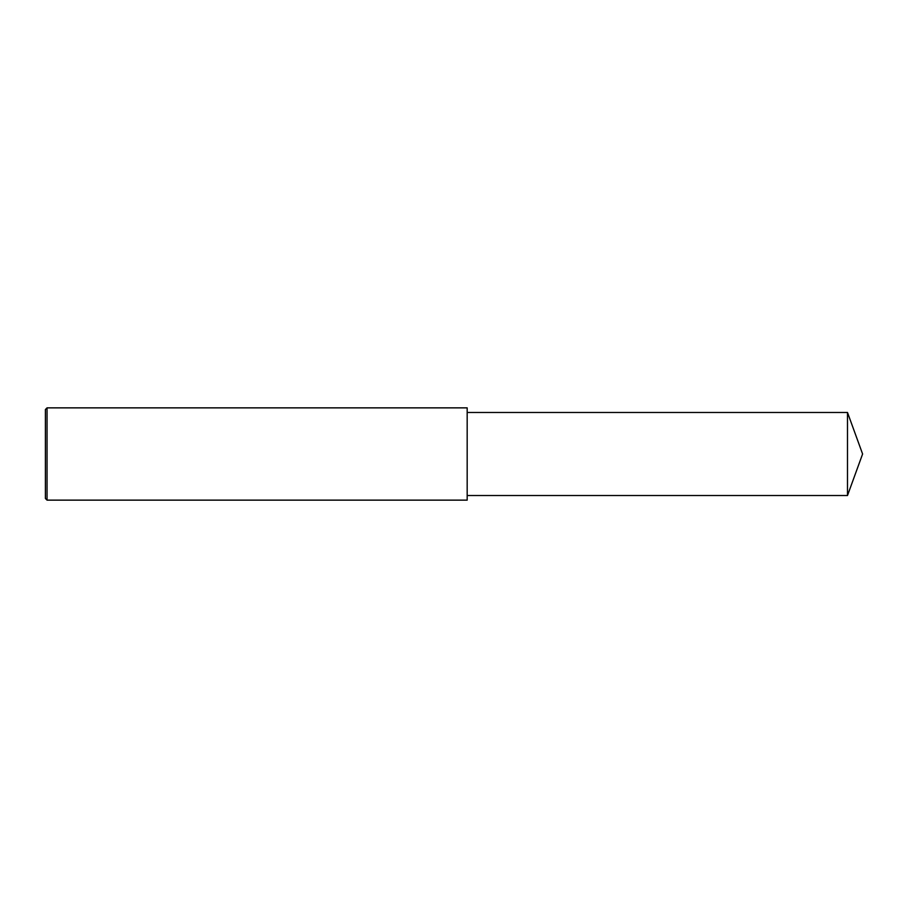 <?xml version="1.0" encoding="UTF-8"?>
<svg xmlns="http://www.w3.org/2000/svg" width="908" height="908" viewBox="0 0 908 908"><rect width="100%" height="100%" fill="white"/><g stroke="black" fill="none" stroke-linecap="round" stroke-linejoin="round"><path stroke-width="1.36" d="M47.046 407.862L45.4 409.519L45.4 498.481L47.046 500.138L47.046 407.862L467.177 407.862L467.177 500.138L47.046 500.138M847.493 412.482L847.493 495.518L862.6 454L847.493 412.482L467.177 412.482M847.493 495.518L467.177 495.518"/></g></svg>

